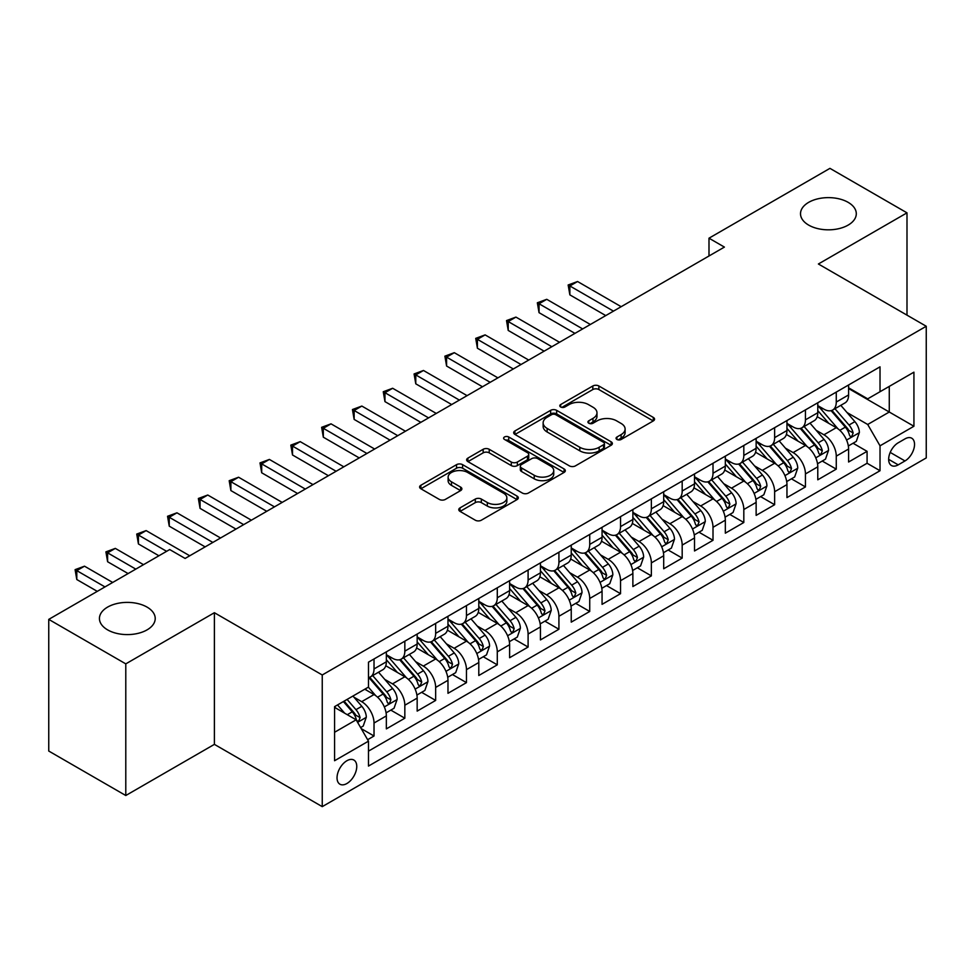 <?xml version="1.0" encoding="UTF-8"?>
<svg xmlns="http://www.w3.org/2000/svg" width="975" height="975" viewBox="0 0 975 975"><rect width="100%" height="100%" fill="white"/><g stroke="black" fill="none" stroke-linecap="round" stroke-linejoin="round"><path stroke-width="1.46" d="M616.943 439.469A2.998 1.731 0 0 0 621.173 439.469L653.311 420.908A4.278 2.474 0 0 0 654.566 419.165A4.278 2.474 0 0 0 653.311 417.422L598.869 385.99A4.278 2.474 0 0 0 592.812 385.99L560.674 404.54A2.998 1.731 0 0 0 559.796 405.758A2.998 1.731 0 0 0 560.674 406.989A2.998 1.731 0 0 0 564.915 406.989L569.071 404.588A13.687 7.898 0 0 1 588.425 404.588L592.971 407.209A13.687 7.898 0 0 1 596.98 412.791A13.687 7.898 0 0 1 592.971 418.385L588.803 420.786A2.998 1.731 0 0 0 587.925 422.004A2.998 1.731 0 0 0 588.803 423.223A2.998 1.731 0 0 0 593.044 423.223L597.2 420.822A13.687 7.898 0 0 1 616.566 420.822L621.099 423.442A13.687 7.898 0 0 1 625.109 429.037A13.687 7.898 0 0 1 621.099 434.618L616.943 437.019A2.998 1.731 0 0 0 616.066 438.25A2.998 1.731 0 0 0 616.943 439.469L616.943 437.019M147.054 607.108A27.897 16.1 0 0 0 116.659 603.61A27.897 16.1 0 0 0 99.438 618.491A27.897 16.1 0 0 0 107.603 629.874A27.897 16.1 0 0 0 138.011 633.372A27.897 16.1 0 0 0 155.22 618.491A27.897 16.1 0 0 0 147.054 607.108M848.128 202.337A27.897 16.1 0 0 0 817.733 198.851A27.897 16.1 0 0 0 800.512 213.732A27.897 16.1 0 0 0 808.689 225.115A27.897 16.1 0 0 0 839.085 228.601A27.897 16.1 0 0 0 856.294 213.732A27.897 16.1 0 0 0 848.128 202.337M346.905 783.51A13.942 8.056 120 0 0 356.009 771.225A13.942 8.056 120 0 0 353.876 760.049A13.942 8.056 120 0 0 346.905 760.732A13.942 8.056 120 0 0 337.789 773.029A13.942 8.056 120 0 0 339.922 784.205A13.942 8.056 120 0 0 346.905 783.51M460.029 507.878A4.278 2.474 0 0 0 458.774 509.633A4.278 2.474 0 0 0 460.029 511.375L475.3 520.199A4.278 2.474 0 0 0 481.345 520.199L517.043 499.59A4.278 2.474 0 0 0 518.298 497.847A4.278 2.474 0 0 0 517.043 496.092L462.601 464.661A4.278 2.474 0 0 0 456.544 464.661L420.859 485.27A4.278 2.474 0 0 0 419.603 487.013A4.278 2.474 0 0 0 420.859 488.755L439.311 499.407A4.278 2.474 0 0 0 445.356 499.407L460.627 490.596A4.278 2.474 0 0 0 461.882 488.853A4.278 2.474 0 0 0 460.627 487.098L451.474 481.821A11.444 6.606 0 0 1 448.122 477.141A11.444 6.606 0 0 1 455.191 471.047A11.444 6.606 0 0 1 467.659 472.473L503.502 493.167A11.444 6.606 0 0 1 506.854 497.847A11.444 6.606 0 0 1 499.797 503.941A11.444 6.606 0 0 1 487.329 502.515L481.345 499.066A4.278 2.474 0 0 0 475.3 499.066L460.029 507.878L460.029 511.375M214.39 612.714L125.787 663.865L48.75 619.381L48.75 751.043L125.787 795.515L214.39 744.364L322.25 806.642L322.25 674.98L214.39 612.714L214.39 744.364M906.994 315.144L906.994 212.842L818.391 263.993L926.25 326.259L322.25 674.98M906.994 212.842L829.944 168.358L708.996 238.192L708.996 255.986M48.75 619.381L169.699 549.547L185.116 558.443L724.401 247.089L708.996 238.192M569.376 465.879A4.278 2.474 0 0 0 575.421 465.879L611.118 445.27A4.278 2.474 0 0 0 612.373 443.528A4.278 2.474 0 0 0 611.118 441.785L556.664 410.353A4.278 2.474 0 0 0 550.619 410.353L514.922 430.95A4.278 2.474 0 0 0 513.679 432.705A4.278 2.474 0 0 0 514.922 434.448L569.376 465.879M505.684 440.115A2.998 1.731 0 0 1 508.731 440.542L508.731 436.983L564.074 468.938A4.278 2.474 0 0 1 565.329 470.681A4.278 2.474 0 0 1 564.074 472.436L528.389 493.033A4.278 2.474 0 0 1 522.332 493.033L467.89 461.602L467.89 458.116A4.278 2.474 0 0 0 466.635 459.859A4.278 2.474 0 0 0 467.89 461.602M467.89 458.116L483.161 449.292A4.278 2.474 0 0 1 489.218 449.292L511.302 462.04A4.278 2.474 0 0 0 517.347 462.04L527.475 456.19A4.278 2.474 0 0 0 528.73 454.447A4.278 2.474 0 0 0 527.475 452.692L504.489 439.42A2.998 1.731 0 0 1 503.612 438.202A2.998 1.731 0 0 1 505.464 436.605A2.998 1.731 0 0 1 508.731 436.983M367.624 739.696L374.022 736.003L361.225 728.618M353.949 697.198L361.688 701.671A17.428 10.067 60 0 1 374.022 723.023L386.344 715.906L386.344 728.886L404.832 718.209L390.817 710.117M384.772 679.404L392.511 683.877A17.428 10.067 60 0 1 404.832 705.23L417.166 698.112L417.166 711.104L435.654 700.428L421.627 692.323M415.582 661.623L423.321 666.083A17.428 10.067 60 0 1 435.654 687.436L447.976 680.318L447.976 693.31L466.464 682.634L452.449 674.542M446.404 643.829L454.143 648.29A17.428 10.067 60 0 1 466.464 669.642L478.798 662.525L478.798 675.517L497.287 664.84L483.259 656.748M477.226 626.035L484.953 630.496A17.428 10.067 60 0 1 497.287 651.848L509.608 644.731L509.608 657.723L528.097 647.047L514.081 638.954M508.036 608.242L515.775 612.714A17.428 10.067 60 0 1 528.097 634.055L540.43 626.937L540.43 639.929L558.919 629.253L544.891 621.16M538.858 590.448L546.585 594.921A17.428 10.067 60 0 1 558.919 616.273L571.24 609.156L571.24 622.135L589.729 611.459L575.713 603.367M569.668 572.654L577.407 577.127A17.428 10.067 60 0 1 589.729 598.479L602.062 591.362L602.062 604.354L620.551 593.678L606.523 585.573M600.49 554.872L608.229 559.333A17.428 10.067 60 0 1 620.551 580.686L632.872 573.568L632.872 586.56L651.361 575.884L637.345 567.791M631.3 537.079L639.039 541.539A17.428 10.067 60 0 1 651.361 562.892L663.695 555.774L663.695 568.766L682.183 558.09L668.168 549.997M662.122 519.285L669.862 523.746A17.428 10.067 60 0 1 682.183 545.098L694.505 537.981L694.505 550.972L713.005 540.296L698.977 532.204M692.932 501.491L700.672 505.964A17.428 10.067 60 0 1 713.005 527.304L725.327 520.187L725.327 533.179L743.815 522.503L729.8 514.41M723.755 483.697L731.494 488.17A17.428 10.067 60 0 1 743.815 509.523L756.137 502.405L756.137 515.385L774.638 504.709L760.61 496.616M754.565 465.904L762.304 470.377A17.428 10.067 60 0 1 774.638 491.729L786.959 484.612L786.959 497.603L805.447 486.927L791.432 478.822M785.387 448.122L793.126 452.583A17.428 10.067 60 0 1 805.447 473.935L817.781 466.818L817.781 479.81L836.27 469.133L836.27 456.142A17.428 10.067 -120 0 0 823.936 434.789L816.197 430.328M822.242 461.041L836.27 469.133M386.344 715.906A17.428 10.067 -120 0 0 374.022 694.553L364.772 689.215M417.166 698.112A17.428 10.067 -120 0 0 404.832 676.76L385.771 665.754M447.976 680.318A17.428 10.067 -120 0 0 435.654 658.966L416.593 647.961M478.798 662.525A17.428 10.067 -120 0 0 466.464 641.172L447.415 630.179M509.608 644.731A17.428 10.067 -120 0 0 497.287 623.391L478.225 612.385M540.43 626.937A17.428 10.067 -120 0 0 528.097 605.597L509.048 594.592M571.24 609.156A17.428 10.067 -120 0 0 558.919 587.803L539.857 576.798M602.062 591.362A17.428 10.067 -120 0 0 589.729 570.009L570.68 559.004M632.872 573.568A17.428 10.067 -120 0 0 620.551 552.216L601.49 541.21M663.695 555.774A17.428 10.067 -120 0 0 651.361 534.422L632.312 523.429M694.505 537.981A17.428 10.067 -120 0 0 682.183 516.628L663.122 505.635M725.327 520.187A17.428 10.067 -120 0 0 713.005 498.847L693.944 487.841M756.137 502.405A17.428 10.067 -120 0 0 743.815 481.053L724.754 470.048M786.959 484.612A17.428 10.067 -120 0 0 774.638 463.259L755.576 452.254M817.781 466.818A17.428 10.067 -120 0 0 805.447 445.465L786.386 434.46M904.983 438.884L898.207 442.796A13.516 7.8 120 0 0 889.383 454.703A13.516 7.8 120 0 0 891.455 465.526A13.516 7.8 120 0 0 898.207 464.856L904.983 460.943A13.516 7.8 120 0 0 913.807 449.036A13.516 7.8 120 0 0 911.747 438.214A13.516 7.8 120 0 0 904.983 438.884M322.25 806.642L926.25 457.921L926.25 326.259M334.571 732.274L356.143 719.818L368.477 741.171L368.477 766.07L880.023 470.73L880.023 445.819L867.701 424.478L847.019 412.535M368.477 741.171L334.571 760.732L334.571 706.643L368.477 687.082L368.477 662.171L880.023 366.832L880.023 391.731L913.928 372.17L913.928 426.258L880.023 445.819M386.344 654.7L392.511 658.259A17.428 10.067 60 0 0 401.225 659.124L413.546 652.007A17.428 10.067 -120 0 0 417.166 644.024L417.166 634.055M417.166 636.907L423.321 640.465A17.428 10.067 60 0 0 432.047 641.331L444.368 634.213A17.428 10.067 -120 0 0 447.976 626.23L447.976 616.261M447.976 619.113L454.143 622.672A17.428 10.067 60 0 0 462.857 623.537L475.178 616.419A17.428 10.067 -120 0 0 478.798 608.437L478.798 598.479M478.798 601.319L484.953 604.878A17.428 10.067 60 0 0 493.679 605.743L506.001 598.626A17.428 10.067 -120 0 0 509.608 590.643L509.608 580.686M509.608 583.525L515.775 587.084A17.428 10.067 60 0 0 524.489 587.949L536.823 580.832A17.428 10.067 -120 0 0 540.43 572.861L540.43 562.892M540.43 565.744L546.585 569.303A17.428 10.067 60 0 0 555.311 570.156L567.633 563.038A17.428 10.067 -120 0 0 571.24 555.067L571.24 545.098M571.24 547.95L577.407 551.509A17.428 10.067 60 0 0 586.121 552.374L598.455 545.257A17.428 10.067 -120 0 0 602.062 537.274L602.062 527.304M602.062 530.156L608.229 533.715A17.428 10.067 60 0 0 616.943 534.58L629.265 527.463A17.428 10.067 -120 0 0 632.872 519.48L632.872 509.511M632.872 512.362L639.039 515.921A17.428 10.067 60 0 0 647.753 516.787L660.087 509.669A17.428 10.067 -120 0 0 663.695 501.686L663.695 491.729M663.695 494.569L669.862 498.128A17.428 10.067 60 0 0 678.576 498.993L690.897 491.875A17.428 10.067 -120 0 0 694.505 483.893L694.505 473.935M694.505 476.775L700.672 480.334A17.428 10.067 60 0 0 709.386 481.199L721.719 474.082A17.428 10.067 -120 0 0 725.327 466.111L725.327 456.142M725.327 458.993L731.494 462.552A17.428 10.067 60 0 0 740.208 463.405L752.529 456.288A17.428 10.067 -120 0 0 756.137 448.317L756.137 438.348M756.137 441.2L762.304 444.758A17.428 10.067 60 0 0 771.018 445.624L783.352 438.506A17.428 10.067 -120 0 0 786.959 430.523L786.959 420.554M786.959 423.406L793.126 426.965A17.428 10.067 60 0 0 801.84 427.83L814.162 420.712A17.428 10.067 -120 0 0 817.781 412.73L817.781 402.76M368.477 751.128L867.08 463.259L867.08 451.34L848.591 462.016L848.591 449.024A17.428 10.067 -120 0 0 836.27 427.672L817.208 416.678M817.781 405.612L823.936 409.171A17.428 10.067 -120 0 0 832.65 410.036A17.428 10.067 -120 0 0 836.27 402.053L836.27 392.096M832.65 410.036L844.984 402.919A17.428 10.067 -120 0 0 848.591 394.936L848.591 384.979M374.022 658.966L374.022 668.935A17.428 10.067 60 0 1 370.403 676.906A17.428 10.067 60 0 1 368.477 677.613M370.403 676.906L382.736 669.788A17.428 10.067 -120 0 0 386.344 661.818L386.344 651.848M404.832 641.172L404.832 651.142A17.428 10.067 60 0 1 401.225 659.124M435.654 623.378L435.654 633.348A17.428 10.067 60 0 1 432.047 641.331M466.464 605.597L466.464 615.554A17.428 10.067 60 0 1 462.857 623.537M497.287 587.803L497.287 597.76A17.428 10.067 60 0 1 493.679 605.743M528.097 570.009L528.097 579.967A17.428 10.067 60 0 1 524.489 587.949M558.919 552.216L558.919 562.185A17.428 10.067 60 0 1 555.311 570.156M589.729 534.422L589.729 544.391A17.428 10.067 60 0 1 586.121 552.374M620.551 516.628L620.551 526.597A17.428 10.067 60 0 1 616.943 534.58M651.361 498.847L651.361 508.804A17.428 10.067 60 0 1 647.753 516.787M682.183 481.053L682.183 491.01A17.428 10.067 60 0 1 678.576 498.993M713.005 463.259L713.005 473.216A17.428 10.067 60 0 1 709.386 481.199M743.815 445.465L743.815 455.435A17.428 10.067 60 0 1 740.208 463.405M774.638 427.672L774.638 437.641A17.428 10.067 60 0 1 771.018 445.624M805.447 409.878L805.447 419.847A17.428 10.067 60 0 1 801.84 427.83M805.447 473.935L805.447 486.927M774.638 491.729L774.638 504.709M743.815 509.523L743.815 522.503M713.005 527.304L713.005 540.296M682.183 545.098L682.183 558.09M651.361 562.892L651.361 575.884M620.551 580.686L620.551 593.678M589.729 598.479L589.729 611.459M558.919 616.273L558.919 629.253M528.097 634.055L528.097 647.047M497.287 651.848L497.287 664.84M466.464 669.642L466.464 682.634M435.654 687.436L435.654 700.428M404.832 705.23L404.832 718.209M374.022 723.023L374.022 736.003M356.143 719.818L334.571 707.362M867.701 424.478L889.273 412.023L889.273 386.393L913.928 372.17M848.591 388.538L913.928 426.258M848.591 387.818L867.701 398.848L880.023 391.731M125.787 663.865L125.787 795.515M853.064 443.247L867.08 451.34M867.08 463.259L880.023 470.73M618.138 439.896L621.099 438.177A13.687 7.898 0 0 0 625.109 432.595L625.109 429.037M596.98 412.791L596.98 416.349A13.687 7.898 0 0 1 592.971 421.943L590.009 423.65M653.25 420.944L598.869 389.549A4.278 2.474 0 0 0 592.812 389.549L561.868 407.404M611.057 445.307L556.664 413.912A4.278 2.474 0 0 0 550.619 413.912L514.983 434.484M603.549 444.746A2.998 1.731 0 0 0 604.427 443.528A2.998 1.731 0 0 0 603.549 442.309L555.762 414.716A2.998 1.731 0 0 0 551.521 414.716L547.146 417.251A13.687 7.898 0 0 0 543.136 422.833A13.687 7.898 0 0 0 547.146 428.427L579.808 447.281A13.687 7.898 0 0 0 599.162 447.281L603.549 444.746L603.549 448.305A2.998 1.731 0 0 0 604.427 447.086L604.427 443.528M543.136 422.833L543.136 426.392A13.687 7.898 0 0 0 547.146 431.986L547.146 428.427M603.549 448.305L599.162 450.84A13.687 7.898 0 0 1 579.808 450.84L547.146 431.986M467.951 461.638L483.161 452.851L483.161 449.292M528.73 454.447L528.73 458.006A4.278 2.474 0 0 1 527.475 459.749L517.347 465.599A4.278 2.474 0 0 1 511.302 465.599L489.218 452.851A4.278 2.474 0 0 0 483.161 452.851M508.731 440.542L564.025 472.461M534.215 475.264A11.444 6.606 0 0 0 546.683 476.702A11.444 6.606 0 0 0 553.739 470.596A11.444 6.606 0 0 0 550.388 465.928L537.761 458.64A4.278 2.474 0 0 0 531.716 458.64L521.576 464.49A4.278 2.474 0 0 0 520.333 466.233A4.278 2.474 0 0 0 521.576 467.976L534.215 475.264L534.215 478.822A11.444 6.606 0 0 0 546.683 480.261A11.444 6.606 0 0 0 553.739 474.155L553.739 470.596M520.333 466.233L520.333 469.792A4.278 2.474 0 0 0 521.576 471.534L521.576 467.976M534.215 478.822L521.576 471.534M506.854 497.847L506.854 501.394A11.444 6.606 0 0 1 499.797 507.5A11.444 6.606 0 0 1 487.329 506.074L481.345 502.625A4.278 2.474 0 0 0 475.3 502.625L460.078 511.412M448.122 477.141L448.122 480.699A11.444 6.606 0 0 0 451.474 485.379L451.474 481.821M460.578 490.632L451.474 485.379M516.982 499.614L462.601 468.219A4.278 2.474 0 0 0 456.544 468.219L420.908 488.792M848.335 445.977L856.294 441.37L859.377 432.473A11.554 6.667 -120 0 0 854.88 421.639L840.803 405.332M837.976 428.805L821.279 409.463A33.345 19.244 -120 0 0 817.781 405.807M828.823 423.382L819.475 412.559A27.678 15.978 -120 0 0 817.781 410.707M621.16 306.686L577.566 281.519L569.863 285.967L569.863 294.864L605.755 315.583M831.09 410.658L845.325 427.148A11.554 6.667 60 0 1 849.444 435.106L850.285 436.471L851.845 436.252L853.137 432.973A11.554 6.667 -120 0 0 849.03 425.015L834.941 408.708M831.919 410.39L847.226 428.11A5.887 3.4 60 0 1 848.713 430.414L853.137 432.973M569.863 294.864L568.157 284.98L613.458 311.135M568.157 284.98L577.566 281.519M817.513 463.759L825.484 459.164L828.555 450.267A11.554 6.667 -120 0 0 824.058 439.433L809.981 423.126M807.166 446.599L790.469 427.257A33.345 19.244 -120 0 0 786.959 423.601M798.001 441.163L788.665 430.353A27.678 15.978 -120 0 0 786.959 428.5M590.35 324.48L546.743 299.313L539.041 303.761L539.041 312.658L574.945 333.377M800.268 428.452L814.515 444.941A11.554 6.667 60 0 1 818.622 452.9L819.463 454.265L821.023 454.045L822.327 450.767A11.554 6.667 -120 0 0 818.208 442.808L804.131 426.502M801.109 428.183L816.404 445.904A5.887 3.4 60 0 1 817.891 448.207L822.327 450.767M539.041 312.658L537.347 302.774L582.648 328.928M537.347 302.774L546.743 299.313M786.703 481.553L794.662 476.958L797.745 468.061A11.554 6.667 -120 0 0 793.248 457.214L779.171 440.919M776.344 464.38L759.647 445.051A33.345 19.244 -120 0 0 756.137 441.383M767.191 458.957L757.843 448.147A27.678 15.978 -120 0 0 756.137 446.282M559.528 342.274L515.933 317.094L508.219 321.543L508.219 330.44L544.123 351.171M769.458 446.245L783.693 462.735A11.554 6.667 60 0 1 787.812 470.693L788.653 472.058L790.213 471.839L791.505 468.548A11.554 6.667 -120 0 0 787.386 460.602L773.309 444.295M770.287 445.977L785.594 463.698A5.887 3.4 60 0 1 787.069 465.989L791.505 468.548M508.219 330.44L506.525 320.568L551.826 346.722M506.525 320.568L515.933 317.094M755.881 499.346L763.852 494.752L766.923 485.855A11.554 6.667 -120 0 0 762.426 475.008L748.349 458.713M745.534 482.174L728.825 462.845A33.345 19.244 -120 0 0 725.327 459.176M736.369 476.751L727.033 465.94A27.678 15.978 -120 0 0 725.327 464.076M528.718 360.067L485.111 334.888L477.409 339.337L477.409 348.233L513.313 368.964M738.636 464.039L752.883 480.529A11.554 6.667 60 0 1 756.99 488.487L757.831 489.852L759.391 489.633L760.695 486.342A11.554 6.667 -120 0 0 756.576 478.396L742.499 462.089M739.477 463.771L754.772 481.479A5.887 3.4 60 0 1 756.259 483.783L760.695 486.342M477.409 348.233L475.715 338.362L521.016 364.516M475.715 338.362L485.111 334.888M725.071 517.14L733.029 512.545L736.113 503.648A11.554 6.667 -120 0 0 731.616 492.802L717.539 476.495M714.712 499.968L698.015 480.638A33.345 19.244 -120 0 0 694.505 476.97M705.559 494.544L696.211 483.734A27.678 15.978 -120 0 0 694.505 481.869M497.896 377.861L454.301 352.682L446.587 357.13L446.587 366.027L482.491 386.758M707.813 481.833L722.061 498.322A11.554 6.667 60 0 1 726.18 506.269L727.021 507.646L728.581 507.427L729.873 504.136A11.554 6.667 -120 0 0 725.753 496.178L711.677 479.883M708.654 481.565L723.962 499.273A5.887 3.4 60 0 1 725.437 501.577L729.873 504.136M446.587 366.027L444.893 356.155L490.193 382.31M444.893 356.155L454.301 352.682M694.249 534.934L702.219 530.339L705.291 521.442A11.554 6.667 -120 0 0 700.793 510.595L686.717 494.288M683.902 517.762L667.193 498.432A33.345 19.244 -120 0 0 663.695 494.764M674.737 512.338L665.401 501.528A27.678 15.978 -120 0 0 663.695 499.663M467.086 395.655L423.479 370.476L415.777 374.924L415.777 383.821L451.669 404.552M677.003 499.614L691.238 516.104A11.554 6.667 60 0 1 695.358 524.062L696.199 525.44L697.759 525.208L699.063 521.93A11.554 6.667 -120 0 0 694.943 513.971L680.867 497.677M677.844 499.346L693.14 517.067A5.887 3.4 60 0 1 694.627 519.37L699.063 521.93M415.777 383.821L414.082 373.949L459.383 400.103M414.082 373.949L423.479 370.476M663.439 552.727L671.397 548.121L674.481 539.224A11.554 6.667 -120 0 0 669.983 528.389L655.895 512.082M653.079 535.555L636.382 516.214A33.345 19.244 -120 0 0 632.872 512.558M643.927 530.132L634.579 519.309A27.678 15.978 -120 0 0 632.872 517.457M436.264 413.437L392.657 388.269L384.954 392.718L384.954 401.615L420.859 422.333M646.181 517.408L660.428 533.898A11.554 6.667 60 0 1 664.548 541.856L665.389 543.221L666.949 543.002L668.241 539.723A11.554 6.667 -120 0 0 664.121 531.765L650.045 515.458M647.022 517.14L662.33 534.861A5.887 3.4 60 0 1 663.804 537.164L668.241 539.723M384.954 401.615L383.26 391.731L428.561 417.885M383.26 391.731L392.657 388.269M632.617 570.509L640.575 565.914L643.658 557.018A11.554 6.667 -120 0 0 639.161 546.183L625.085 529.876M622.257 553.349L605.56 534.008A33.345 19.244 -120 0 0 602.062 530.351M613.104 547.913L603.769 537.103A27.678 15.978 -120 0 0 602.062 535.251M405.454 431.23L361.847 406.063L354.144 410.512L354.144 419.408L390.037 440.127M615.371 535.202L629.606 551.692A11.554 6.667 60 0 1 633.726 559.65L634.567 561.015L636.127 560.796L637.431 557.517A11.554 6.667 -120 0 0 633.311 549.559L619.235 533.252M616.212 534.934L631.507 552.654A5.887 3.4 60 0 1 632.994 554.958L637.431 557.517M354.144 419.408L352.45 409.524L397.751 435.679M352.45 409.524L361.847 406.063M601.807 588.303L609.765 583.708L612.848 574.811A11.554 6.667 -120 0 0 608.351 563.964L594.263 547.67M591.447 571.131L574.75 551.801A33.345 19.244 -120 0 0 571.24 548.133M582.294 565.707L572.947 554.897A27.678 15.978 -120 0 0 571.24 553.044M374.632 449.024L331.025 423.845L323.322 428.293L323.322 437.19L359.227 457.921M584.549 552.996L598.796 569.485A11.554 6.667 60 0 1 602.916 577.444L603.757 578.809L605.317 578.589L606.608 575.311A11.554 6.667 -120 0 0 602.489 567.352L588.413 551.046M585.39 552.727L600.697 570.448A5.887 3.4 60 0 1 602.172 572.739L606.608 575.311M323.322 437.19L321.628 427.318L366.929 453.472M321.628 427.318L331.025 423.845M570.984 606.097L578.943 601.502L582.026 592.605A11.554 6.667 -120 0 0 577.529 581.758L563.452 565.463M560.625 588.924L543.928 569.595A33.345 19.244 -120 0 0 540.43 565.927M551.472 583.501L542.137 572.691A27.678 15.978 -120 0 0 540.43 570.826M343.822 466.818L300.215 441.638L292.512 446.087L292.512 454.984L328.404 475.715M553.739 570.789L567.974 587.279A11.554 6.667 60 0 1 572.093 595.237L572.934 596.602L574.494 596.383L575.798 593.092A11.554 6.667 -120 0 0 571.679 585.146L557.59 568.839M554.58 570.521L569.875 588.23A5.887 3.4 60 0 1 571.362 590.533L575.798 593.092M292.512 454.984L290.818 445.112L336.107 471.266M290.818 445.112L300.215 441.638M540.162 623.89L548.133 619.296L551.216 610.399A11.554 6.667 -120 0 0 546.719 599.552L532.63 583.245M529.815 606.718L513.118 587.389A33.345 19.244 -120 0 0 509.608 583.72M520.65 601.295L511.314 590.484A27.678 15.978 -120 0 0 509.608 588.62M312.999 484.612L269.392 459.432L261.69 463.881L261.69 472.778L297.594 493.508M522.917 588.583L537.164 605.073A11.554 6.667 60 0 1 541.283 613.019L542.124 614.396L543.684 614.177L544.976 610.886A11.554 6.667 -120 0 0 540.857 602.928L526.78 586.633M523.758 588.315L539.065 606.023A5.887 3.4 60 0 1 540.54 608.327L544.976 610.886M261.69 472.778L259.996 462.906L305.297 489.06M259.996 462.906L269.392 459.432M509.352 641.684L517.311 637.089L520.394 628.193A11.554 6.667 -120 0 0 515.897 617.346L501.82 601.039M498.993 624.512L482.296 605.183A33.345 19.244 -120 0 0 478.798 601.514M489.84 619.088L480.504 608.278A27.678 15.978 -120 0 0 478.798 606.413M282.189 502.405L238.582 477.226L230.88 481.674L230.88 490.571L266.772 511.302M492.107 606.377L506.342 622.854A11.554 6.667 60 0 1 510.461 630.813L511.302 632.19L512.862 631.971L514.166 628.68A11.554 6.667 -120 0 0 510.047 620.722L495.958 604.427M492.936 606.097L508.243 623.817A5.887 3.4 60 0 1 509.73 626.121L514.166 628.68M230.88 490.571L229.186 480.699L274.475 506.854M229.186 480.699L238.582 477.226M478.53 659.478L486.501 654.871L489.584 645.974A11.554 6.667 -120 0 0 485.087 635.139L470.998 618.832M468.183 642.306L451.486 622.976A33.345 19.244 -120 0 0 447.976 619.308M459.018 636.882L449.682 626.06A27.678 15.978 -120 0 0 447.976 624.207M251.367 520.187L207.76 495.02L200.058 499.468L200.058 508.365L235.962 529.084M461.285 624.158L475.532 640.648A11.554 6.667 60 0 1 479.651 648.607L480.492 649.972L482.052 649.752L483.344 646.474A11.554 6.667 -120 0 0 479.225 638.515L465.148 622.208M462.126 623.89L477.433 641.611A5.887 3.4 60 0 1 478.908 643.914L483.344 646.474M200.058 508.365L198.364 498.481L243.665 524.635M198.364 498.481L207.76 495.02M447.72 677.272L455.678 672.665L458.762 663.768A11.554 6.667 -120 0 0 454.265 652.933L440.188 636.626M437.361 660.099L420.664 640.758A33.345 19.244 -120 0 0 417.166 637.102M428.208 654.664L418.872 643.853A27.678 15.978 -120 0 0 417.166 642.001M220.545 537.981L176.95 512.813L169.248 517.262L169.248 526.159L205.14 546.878M430.475 641.952L444.71 658.442A11.554 6.667 60 0 1 448.829 666.4L449.67 667.765L451.23 667.546L452.522 664.267A11.554 6.667 -120 0 0 448.415 656.309L434.326 640.002M431.303 641.684L446.611 659.405A5.887 3.4 60 0 1 448.098 661.708L452.522 664.267M169.248 526.159L167.542 516.275L212.842 542.429M167.542 516.275L176.95 512.813M416.898 695.053L424.868 690.458L427.94 681.562A11.554 6.667 -120 0 0 423.442 670.715L409.366 654.42M406.551 677.881L389.854 658.552A33.345 19.244 -120 0 0 386.344 654.883M397.386 672.457L388.05 661.647A27.678 15.978 -120 0 0 386.344 659.795M189.735 555.774L146.128 530.595L138.426 535.043L138.426 543.94L158.913 555.774M399.653 659.746L413.9 676.236A11.554 6.667 60 0 1 418.019 684.194L418.848 685.559L420.408 685.34L421.712 682.061A11.554 6.667 -120 0 0 417.592 674.103L403.516 657.796M400.493 659.478L415.789 677.198A5.887 3.4 60 0 1 417.276 679.49L421.712 682.061M138.426 543.94L136.732 534.068L166.627 551.326M136.732 534.068L146.128 530.595M386.088 712.847L394.046 708.252L397.13 699.355A11.554 6.667 -120 0 0 392.633 688.508L378.556 672.214M375.728 695.675L368.355 687.143M366.576 690.251L365.369 688.862M143.508 564.671L115.318 548.389L107.603 552.837L107.603 561.734L128.103 573.568M368.842 677.54L383.077 694.029A11.554 6.667 60 0 1 387.197 701.988L388.038 703.353L389.598 703.133L390.89 699.843A11.554 6.667 -120 0 0 386.783 691.897L372.694 675.59M369.671 677.272L384.979 694.98A5.887 3.4 60 0 1 386.466 697.283L390.89 699.843M107.603 561.734L105.909 551.862L135.805 569.12M105.909 551.862L115.318 548.389M360.616 727.557L363.236 726.046L366.308 717.149A11.554 6.667 -120 0 0 361.81 706.302L352.95 696.04M344.675 713.2L337.545 704.937M335.753 708.045L334.571 706.68M112.698 582.465L84.496 566.183L76.793 570.631L76.793 579.528L97.281 591.362M343.395 701.549L352.268 711.823A11.554 6.667 60 0 1 356.375 719.769L357.216 721.147L358.776 720.927L360.08 717.637A11.554 6.667 -120 0 0 355.96 709.678L347.1 699.416M344.114 701.147L354.157 712.774A5.887 3.4 60 0 1 355.643 715.077L360.08 717.637M76.793 579.528L75.099 569.656L104.983 586.913M75.099 569.656L84.496 566.183M361.688 701.671L374.022 694.553M392.511 683.877L404.832 676.76M423.321 666.083L435.654 658.966M454.143 648.29L466.464 641.172M484.953 630.496L497.287 623.391M515.775 612.714L528.097 605.597M546.585 594.921L558.919 587.803M577.407 577.127L589.729 570.009M608.229 559.333L620.551 552.216M639.039 541.539L651.361 534.422M669.862 523.746L682.183 516.628M700.672 505.964L713.005 498.847M731.494 488.17L743.815 481.053M762.304 470.377L774.638 463.259M793.126 452.583L805.447 445.465M823.936 434.789L836.27 427.672M836.27 402.053L848.591 394.936M374.022 668.935L386.344 661.818M404.832 651.142L417.166 644.024M435.654 633.348L447.976 626.23M466.464 615.554L478.798 608.437M497.287 597.76L509.608 590.643M528.097 579.967L540.43 572.861M558.919 562.185L571.24 555.067M589.729 544.391L602.062 537.274M620.551 526.597L632.872 519.48M651.361 508.804L663.695 501.686M682.183 491.01L694.505 483.893M713.005 473.216L725.327 466.111M743.815 455.435L756.137 448.317M774.638 437.641L786.959 430.523M805.447 419.847L817.781 412.73M836.27 456.142L848.591 449.024M890.212 452.412L904.983 460.943M888.652 459.347L898.207 464.856M621.099 438.177L621.099 434.618M588.803 423.223L588.803 420.786M592.971 421.943L592.971 418.385M560.674 406.989L560.674 404.54M592.812 389.549L592.812 385.99M598.869 389.549L598.869 385.99M653.311 420.908L653.311 417.422M514.922 434.448L514.922 430.95M550.619 413.912L550.619 410.353M556.664 413.912L556.664 410.353M611.118 445.27L611.118 441.785M579.808 450.84L579.808 447.281M599.162 450.84L599.162 447.281M489.218 452.851L489.218 449.292M511.302 465.599L511.302 462.04M517.347 465.599L517.347 462.04M527.475 459.749L527.475 456.19M564.074 472.436L564.074 468.938M475.3 502.625L475.3 499.066M481.345 502.625L481.345 499.066M487.329 506.074L487.329 502.515M460.627 490.596L460.627 487.098M420.859 488.755L420.859 485.27M456.544 468.219L456.544 464.661M462.601 468.219L462.601 464.661M517.043 499.59L517.043 496.092M846.568 440.054L859.304 432.705M821.279 409.463L822.863 408.549M849.03 425.015L854.88 421.639M839.816 430.328L845.325 427.148M815.758 457.848L828.482 450.499M790.469 427.257L792.053 426.343M818.208 442.808L824.058 439.433M809.006 448.122L814.515 444.941M784.936 475.629L797.672 468.28M759.647 445.051L761.231 444.137M787.386 460.602L793.248 457.214M778.184 465.916L783.693 462.735M754.126 493.423L766.85 486.074M728.825 462.845L730.421 461.931M756.576 478.396L762.426 475.008M747.374 483.71L752.883 480.529M723.304 511.217L736.04 503.868M698.015 480.638L699.599 479.724M725.753 496.178L731.616 492.802M716.552 501.503L722.061 498.322M692.494 529.011L705.217 521.662M667.193 498.432L668.789 497.506M694.943 513.971L700.793 510.595M685.73 519.285L691.238 516.104M661.672 546.804L674.408 539.455M636.382 516.214L637.967 515.3M664.121 531.765L669.983 528.389M654.92 537.079L660.428 533.898M630.862 564.598L643.585 557.249M605.56 534.008L607.157 533.093M633.311 549.559L639.161 546.183M624.098 554.872L629.606 551.692M600.039 582.38L612.763 575.031M574.75 551.801L576.335 550.887M602.489 567.352L608.351 563.964M593.288 572.666L598.796 569.485M569.229 600.173L581.953 592.824M543.928 569.595L545.525 568.681M571.679 585.146L577.529 581.758M562.465 590.46L567.974 587.279M538.407 617.967L551.131 610.618M513.118 587.389L514.702 586.475M540.857 602.928L546.719 599.552M531.655 608.254L537.164 605.073M507.585 635.761L520.321 628.412M482.296 605.183L483.88 604.256M510.047 620.722L515.897 617.346M500.833 626.035L506.342 622.854M476.775 653.555L489.499 646.206M451.486 622.976L453.07 622.05M479.225 638.515L485.087 635.139M470.023 643.829L475.532 640.648M445.953 671.348L458.689 663.999M420.664 640.758L422.248 639.844M448.415 656.309L454.265 652.933M439.201 661.623L444.71 658.442M415.143 689.13L427.867 681.781M389.854 658.552L391.438 657.638M417.592 674.103L423.442 670.715M408.391 679.417L413.9 676.236M384.321 706.924L397.057 699.575M386.783 691.897L392.633 688.508M377.569 697.21L383.077 694.029M357.606 722.353L366.234 717.368M355.96 709.678L361.81 706.302M347.283 714.699L352.268 711.823"/></g></svg>
